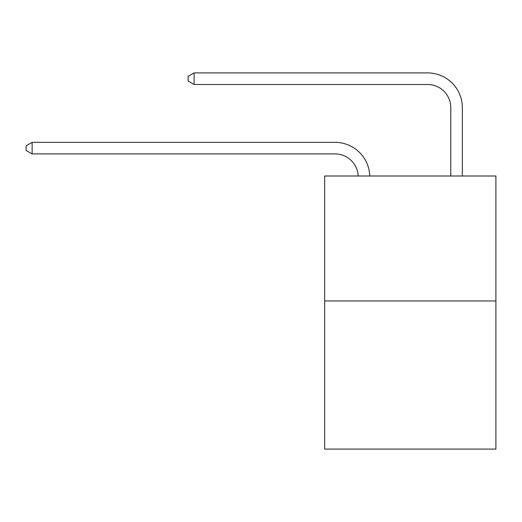 <?xml version="1.0" encoding="UTF-8"?>
<svg xmlns="http://www.w3.org/2000/svg" width="522" height="522" viewBox="0 0 522 522"><rect width="100%" height="100%" fill="white"/><g stroke="black" fill="none" stroke-linecap="round" stroke-linejoin="round"><path stroke-width="0.78" d="M495.9 300.966L495.9 175.999L324.645 175.999L324.645 449.083L495.9 449.083L495.9 300.966L324.645 300.966M335.059 153.918A23.144 23.144 0 0 1 358.177 175.999A23.144 23.144 0 0 0 335.059 153.918A23.144 23.144 0 0 1 358.177 175.999A23.144 23.144 0 0 0 335.059 153.918A23.144 23.144 0 0 1 358.177 175.999A23.144 23.144 0 0 0 335.059 153.918A23.144 23.144 0 0 1 358.177 175.999A23.144 23.144 0 0 0 335.059 153.918A23.144 23.144 0 0 1 358.177 175.999A23.144 23.144 0 0 0 335.059 153.918A23.144 23.144 0 0 1 358.177 175.999A23.144 23.144 0 0 0 335.059 153.918A23.144 23.144 0 0 1 358.177 175.999A23.144 23.144 0 0 0 335.059 153.918A23.144 23.144 0 0 1 358.177 175.999A23.144 23.144 0 0 0 335.059 153.918A23.144 23.144 0 0 1 358.177 175.999A23.144 23.144 0 0 0 335.059 153.918A23.144 23.144 0 0 1 358.177 175.999A23.144 23.144 0 0 0 335.059 153.918A23.144 23.144 0 0 1 358.177 175.999A23.144 23.144 0 0 0 335.059 153.918A23.144 23.144 0 0 1 358.177 175.999A23.144 23.144 0 0 0 335.059 153.918A23.144 23.144 0 0 1 358.177 175.999A23.144 23.144 0 0 0 335.059 153.918A23.144 23.144 0 0 1 358.177 175.999A23.144 23.144 0 0 0 335.059 153.918A23.144 23.144 0 0 1 358.177 175.999A23.144 23.144 0 0 0 335.059 153.918A23.144 23.144 0 0 1 358.177 175.999A23.144 23.144 0 0 0 335.059 153.918A23.144 23.144 0 0 1 358.177 175.999A23.144 23.144 0 0 0 335.059 153.918A23.144 23.144 0 0 1 358.177 175.999A23.144 23.144 0 0 0 335.059 153.918A23.144 23.144 0 0 1 358.177 175.999A23.144 23.144 0 0 0 335.059 153.918A23.144 23.144 0 0 1 358.177 175.999A23.144 23.144 0 0 0 335.059 153.918A23.144 23.144 0 0 1 358.177 175.999A23.144 23.144 0 0 0 335.059 153.918A23.144 23.144 0 0 1 358.177 175.999A23.144 23.144 0 0 0 335.059 153.918A23.144 23.144 0 0 1 358.177 175.999A23.144 23.144 0 0 0 335.059 153.918A23.144 23.144 0 0 1 358.177 175.999A23.144 23.144 0 0 0 335.059 153.918A23.144 23.144 0 0 1 358.177 175.999A23.144 23.144 0 0 0 335.059 153.918A23.144 23.144 0 0 1 358.177 175.999A23.144 23.144 0 0 0 335.059 153.918A23.144 23.144 0 0 1 358.177 175.999A23.144 23.144 0 0 0 335.059 153.918A23.144 23.144 0 0 1 358.177 175.999A23.144 23.144 0 0 0 335.059 153.918A23.144 23.144 0 0 1 358.177 175.999A23.144 23.144 0 0 0 335.059 153.918L32.116 153.918L26.1 150.447L26.1 145.821L32.116 142.349L335.059 142.349A34.713 34.713 0 0 1 369.752 175.999M450.773 175.999L450.773 107.63A23.144 23.144 0 0 0 427.629 84.492L194.119 84.492L188.103 81.021L188.103 76.388L194.119 72.917L427.629 72.917A34.713 34.713 0.4 0 1 462.342 107.63L462.342 175.999M32.116 153.918L32.116 142.349L335.059 142.349M450.773 107.63A23.144 23.144 -179.6 0 0 427.629 84.492M194.119 84.492L194.119 72.917L427.629 72.917"/></g></svg>
